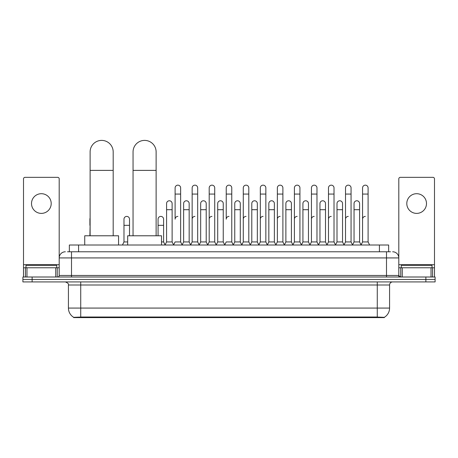 <?xml version="1.0" encoding="UTF-8"?>
<svg xmlns="http://www.w3.org/2000/svg" width="458" height="458" viewBox="0 0 458 458"><rect width="100%" height="100%" fill="white"/><g stroke="black" fill="none" stroke-linecap="round" stroke-linejoin="round"><path stroke-width="0.69" d="M67.503 251.78L71.505 251.78L67.503 251.78L69.353 251.78L69.353 245.013L388.647 245.013L388.647 251.78M384.342 317.606L73.658 317.606L73.658 317.302M68.425 308.074L80.728 308.074L80.728 285.002L68.425 285.002L68.425 308.074A10.769 10.769 0 0 0 73.692 317.325L81.959 317.01L376.041 317.01L384.308 317.325A10.769 10.769 0 0 0 389.575 308.074L389.575 285.002A3.074 3.074 0 0 1 392.649 281.922M435.1 281.922L435.1 279.466L22.9 279.466L22.9 281.922L32.129 281.922L32.129 279.466L22.9 279.466L22.9 277.004L32.129 277.004L32.129 279.466L435.1 279.466L435.1 281.922L32.129 281.922M65.351 251.78A6.154 6.154 0 0 0 59.197 257.928L59.197 275.464A1.54 1.54 0 0 1 57.662 277.004M392.649 251.78A6.154 6.154 0 0 1 398.804 257.928L71.505 257.928L71.505 251.78L390.497 251.78M431.024 277.004L431.024 267.775L434.487 267.775L434.487 277.004L434.487 178.872A1.54 1.54 0 0 0 432.947 177.338L400.338 177.338A1.54 1.54 0 0 0 398.804 178.872L398.804 275.464L400.338 277.004M435.1 277.004L435.1 279.466L435.1 277.004L32.129 277.004M56.735 267.775L56.735 265.314L25.974 265.314L25.974 267.775M41.357 193.7A9.841 9.841 0 0 0 31.51 203.547A9.841 9.841 0 0 0 41.357 213.388A9.841 9.841 0 0 0 51.199 203.547A9.841 9.841 0 0 0 41.357 193.7M55.739 277.004L55.739 267.775L26.976 267.775L26.976 277.004M71.505 277.004L71.505 257.928L59.197 257.928L59.197 178.872A1.54 1.54 0 0 0 57.662 177.338L25.053 177.338A1.54 1.54 0 0 0 23.513 178.872L23.513 267.775L26.976 267.775M55.739 267.775L59.197 267.775M23.513 277.004L23.513 267.775M432.026 267.775L432.026 265.314L401.265 265.314L401.265 267.775M90.112 235.784L90.112 151.93A11.536 11.536 0 0 1 101.647 140.394A11.536 11.536 0 0 1 113.183 151.93A11.536 11.536 0 0 0 101.647 140.394M113.183 235.784L113.183 151.93M118.565 245.013L118.565 235.784L84.73 235.784L84.73 245.013M133.055 235.784L133.055 151.93A11.536 11.536 0 0 1 144.591 140.394A11.536 11.536 0 0 1 156.126 151.93A11.536 11.536 0 0 0 144.591 140.394M156.126 235.784L156.126 151.93M161.508 245.013L161.508 235.784L127.673 235.784L127.673 245.013M173.571 245.013L175.105 241.933L180.641 241.933L182.181 245.013M180.641 241.933L180.641 187.917A2.771 2.771 0 0 0 177.876 185.152A2.771 2.771 0 0 1 178.048 185.158M177.876 216.405A2.771 2.771 0 0 0 175.105 219.17L175.105 194.072L180.641 194.072M175.105 194.072L175.105 187.917A2.771 2.771 0 0 1 177.876 185.152M190.608 245.013L192.148 241.933L197.684 241.933L199.224 245.013M197.684 241.933L197.684 187.917A2.771 2.771 0 0 0 194.919 185.152A2.771 2.771 0 0 1 195.091 185.158M192.148 241.933L192.148 194.072L197.684 194.072M192.148 194.072L192.148 187.917A2.771 2.771 0 0 1 194.919 185.152M207.651 245.013L209.191 241.933L214.728 241.933L216.268 245.013M214.728 241.933L214.728 187.917A2.771 2.771 0 0 0 211.957 185.152A2.771 2.771 0 0 1 212.134 185.158M209.191 241.933L209.191 194.072L214.728 194.072M209.191 194.072L209.191 187.917A2.771 2.771 0 0 1 211.957 185.152M224.695 245.013L226.229 241.933L231.771 241.933L233.305 245.013M231.771 241.933L231.771 187.917A2.771 2.771 0 0 0 229 185.152A2.771 2.771 0 0 1 229.172 185.158M229 216.405A2.771 2.771 0 0 0 226.229 219.17L226.229 194.072L231.771 194.072M226.229 194.072L226.229 187.917A2.771 2.771 0 0 1 229 185.152M241.732 245.013L243.272 241.933L248.809 241.933L250.349 245.013M258.822 244.921L257.333 241.933L251.791 241.933L250.303 244.921L248.809 241.933L248.809 187.917A2.771 2.771 0 0 0 246.043 185.152A2.771 2.771 0 0 1 246.215 185.158M233.259 244.921L234.754 241.933L240.29 241.933L241.784 244.921L243.272 241.933L243.272 194.072L248.809 194.072M243.272 194.072L243.272 187.917A2.771 2.771 0 0 1 246.043 185.152M258.776 245.013L260.316 241.933L265.852 241.933L267.392 245.013M284.429 245.013L282.895 241.933L277.359 241.933L275.865 244.921L274.371 241.933L268.835 241.933L267.346 244.921L265.852 241.933L265.852 187.917A2.771 2.771 0 0 0 263.081 185.152A2.771 2.771 0 0 1 263.258 185.158M260.316 241.933L260.316 194.072L265.852 194.072M260.316 194.072L260.316 187.917A2.771 2.771 0 0 1 263.081 185.152M301.473 245.013L299.933 241.933L294.397 241.933L292.908 244.921L291.414 241.933L285.878 241.933L284.384 244.921L282.895 241.933L282.895 194.072L277.359 194.072L277.359 241.933L275.819 245.013M277.359 194.072L277.359 187.917A2.771 2.771 0 0 1 280.302 185.158A2.771 2.771 0 0 1 282.895 187.917L282.895 194.072M318.516 245.013L316.976 241.933L311.44 241.933L309.946 244.921L308.457 241.933L302.921 241.933L301.427 244.921L299.933 241.933L299.933 194.072L294.397 194.072L294.397 241.933L292.862 245.013M294.397 194.072L294.397 187.917A2.771 2.771 0 0 1 297.339 185.158A2.771 2.771 0 0 1 299.933 187.917L299.933 194.072M335.559 245.013L334.019 241.933L328.483 241.933L326.989 244.921L325.501 241.933L319.959 241.933L318.47 244.921L316.976 241.933L316.976 194.072L311.44 194.072L311.44 241.933L309.9 245.013M311.44 194.072L311.44 187.917A2.771 2.771 0 0 1 314.383 185.158A2.771 2.771 0 0 1 316.976 187.917L316.976 194.072M352.597 245.013L351.063 241.933L345.521 241.933L344.032 244.921L342.538 241.933L337.002 241.933L335.508 244.921L334.019 241.933L334.019 194.072L328.483 194.072L328.483 241.933L326.943 245.013M328.483 194.072L328.483 187.917A2.771 2.771 0 0 1 331.426 185.158A2.771 2.771 0 0 1 334.019 187.917L334.019 194.072M361.024 245.013L362.564 241.933L362.564 194.072L368.1 194.072L368.1 241.933L369.64 245.013L368.1 241.933L362.564 241.933L361.076 244.921L359.582 241.933L354.045 241.933L352.551 244.921L351.063 241.933L351.063 194.072L345.521 194.072L345.521 241.933L343.987 245.013M345.521 194.072L345.521 187.917A2.771 2.771 0 0 1 348.464 185.158A2.771 2.771 0 0 1 351.063 187.917L351.063 194.072M362.564 194.072L362.564 187.917A2.771 2.771 0 0 1 365.507 185.158A2.771 2.771 0 0 1 368.1 187.917L368.1 194.072M165.046 245.013L166.586 241.933L172.122 241.933L173.616 244.921M172.122 241.933L172.122 203.547A2.771 2.771 0 0 0 169.529 200.781A2.771 2.771 0 0 1 172.122 203.547M166.586 241.933L166.586 209.695L172.122 209.695M166.586 209.695L166.586 203.547A2.771 2.771 0 0 1 169.529 200.781M182.135 244.921L183.629 241.933L189.165 241.933L190.654 244.921M189.165 241.933L189.165 203.547A2.771 2.771 0 0 0 186.572 200.781A2.771 2.771 0 0 1 189.165 203.547M183.629 241.933L183.629 209.695L189.165 209.695M183.629 209.695L183.629 203.547A2.771 2.771 0 0 1 186.572 200.781M199.178 244.921L200.667 241.933L206.209 241.933L207.697 244.921M206.209 241.933L206.209 203.547A2.771 2.771 0 0 0 203.61 200.781A2.771 2.771 0 0 1 206.209 203.547M200.667 241.933L200.667 209.695L206.209 209.695M200.667 209.695L200.667 203.547A2.771 2.771 0 0 1 203.61 200.781M216.216 244.921L217.71 241.933L223.246 241.933L224.741 244.921M223.246 241.933L223.246 203.547A2.771 2.771 0 0 0 220.653 200.781A2.771 2.771 0 0 1 223.246 203.547M217.71 241.933L217.71 209.695L223.246 209.695M217.71 209.695L217.71 203.547A2.771 2.771 0 0 1 220.653 200.781M240.29 241.933L240.29 203.547A2.771 2.771 0 0 0 237.696 200.781A2.771 2.771 0 0 1 240.29 203.547M234.754 241.933L234.754 209.695L240.29 209.695M234.754 209.695L234.754 203.547A2.771 2.771 0 0 1 237.696 200.781M257.333 241.933L257.333 203.547A2.771 2.771 0 0 0 254.734 200.781A2.771 2.771 0 0 1 257.333 203.547M251.791 241.933L251.791 209.695L257.333 209.695M251.791 209.695L251.791 203.547A2.771 2.771 0 0 1 254.734 200.781M274.371 241.933L274.371 203.547A2.771 2.771 0 0 0 271.777 200.781A2.771 2.771 0 0 1 274.371 203.547M268.835 241.933L268.835 209.695L274.371 209.695M268.835 209.695L268.835 203.547A2.771 2.771 0 0 1 271.777 200.781M291.414 241.933L291.414 203.547A2.771 2.771 0 0 0 288.821 200.781A2.771 2.771 0 0 1 291.414 203.547M285.878 241.933L285.878 209.695L291.414 209.695M285.878 209.695L285.878 203.547A2.771 2.771 0 0 1 288.821 200.781M308.457 241.933L308.457 203.547A2.771 2.771 0 0 0 305.864 200.781A2.771 2.771 0 0 1 308.457 203.547M302.921 241.933L302.921 209.695L308.457 209.695M302.921 209.695L302.921 203.547A2.771 2.771 0 0 1 305.864 200.781M325.501 241.933L325.501 203.547A2.771 2.771 0 0 0 322.901 200.781A2.771 2.771 0 0 1 325.501 203.547M319.959 241.933L319.959 209.695L325.501 209.695M319.959 209.695L319.959 203.547A2.771 2.771 0 0 1 322.901 200.781M342.538 241.933L342.538 203.547A2.771 2.771 0 0 0 339.945 200.781A2.771 2.771 0 0 1 342.538 203.547M337.002 241.933L337.002 209.695L342.538 209.695M337.002 209.695L337.002 203.547A2.771 2.771 0 0 1 339.945 200.781M359.582 241.933L359.582 203.547A2.771 2.771 0 0 0 356.988 200.781A2.771 2.771 0 0 1 359.582 203.547M354.045 241.933L354.045 209.695L359.582 209.695M354.045 209.695L354.045 203.547A2.771 2.771 0 0 1 356.988 200.781M89.9 235.784L90.112 225.325M89.9 225.325L89.9 219.17A2.771 2.771 0 0 1 90.112 218.1M416.643 193.7A9.841 9.841 0 0 0 406.801 203.547A9.841 9.841 0 0 0 416.643 213.388A9.841 9.841 0 0 0 426.49 203.547A9.841 9.841 0 0 0 416.643 193.7M431.024 267.775L402.261 267.775L402.261 277.004M398.804 267.775L402.261 267.775M398.804 277.004L398.804 275.464L386.495 275.464L386.495 251.78M122.441 245.013L123.981 241.933L127.673 241.933M129.517 235.784L129.517 219.17A2.771 2.771 0 0 0 126.923 216.411A2.771 2.771 0 0 1 129.517 219.17M123.981 241.933L123.981 225.325L129.517 225.325M123.981 225.325L123.981 219.17A2.771 2.771 0 0 1 126.923 216.411M161.508 241.933L163.603 241.933L165.092 244.921M163.603 241.933L163.603 219.17A2.771 2.771 0 0 0 161.004 216.411A2.771 2.771 0 0 1 163.603 219.17M158.067 235.784L158.067 225.325L163.603 225.325M158.067 225.325L158.067 219.17A2.771 2.771 0 0 1 161.004 216.411M192.148 219.17A2.771 2.771 0 0 1 194.919 216.405M209.191 219.17A2.771 2.771 0 0 1 211.957 216.405M243.272 219.17A2.771 2.771 0 0 1 246.043 216.405M260.316 219.17A2.771 2.771 0 0 1 263.081 216.405M277.359 219.17A2.771 2.771 0 0 1 280.124 216.405M294.397 219.17A2.771 2.771 0 0 1 297.168 216.405M311.44 241.933L311.44 219.17A2.771 2.771 0 0 1 314.211 216.405M328.483 219.17A2.771 2.771 0 0 1 331.249 216.405M351.063 241.933L351.063 219.17M345.521 219.17A2.771 2.771 0 0 1 348.292 216.405M362.564 219.17A2.771 2.771 0 0 1 365.335 216.405M376.041 317.606L376.041 317.01M81.959 317.606L81.959 317.01M78.581 251.78L78.581 245.013M379.419 251.78L379.419 245.013M377.272 281.922L377.272 285.002L80.728 285.002L80.728 281.922M389.575 285.002L377.272 285.002L377.272 308.074L389.575 308.074M377.272 317.073L377.272 308.074L80.728 308.074L80.728 317.073M425.871 281.922L425.871 277.004M59.197 275.464L386.495 275.464L386.495 277.004M59.197 264.701L23.513 264.701M59.174 275.733L59.174 267.775M57.25 267.775L57.25 277.004M23.541 267.775L23.541 277.004M25.459 277.004L25.459 267.775M90.112 170.382L113.183 170.382M133.055 170.382L156.126 170.382M434.487 264.701L398.804 264.701M434.459 277.004L434.459 267.775M432.541 267.775L432.541 277.004M398.826 267.775L398.826 275.733M400.75 277.004L400.75 267.775M68.425 285.002C68.86 283.908 67.83 282.884 65.351 281.922"/></g></svg>
